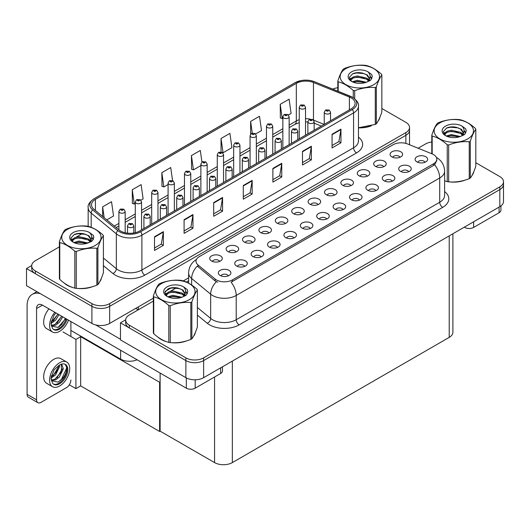 <?xml version="1.0" encoding="UTF-8"?>
<svg xmlns="http://www.w3.org/2000/svg" width="530" height="530" viewBox="0 0 530 530"><rect width="100%" height="100%" fill="white"/><g stroke="black" fill="none" stroke-linecap="round" stroke-linejoin="round"><path stroke-width="0.79" d="M137.111 359.771A12.554 7.248 180 0 1 120.615 359.135L70.894 330.428M153.355 298.198L109.664 323.426A12.554 7.248 0 0 1 91.909 323.426L26.5 285.663L26.5 268.571L91.909 306.333A12.554 7.248 0 0 0 109.664 306.333L405.854 135.329A12.554 7.248 0 0 0 409.531 130.208A12.554 7.248 0 0 1 405.854 135.329L109.664 306.333A12.554 7.248 0 0 1 91.909 306.333L35.377 273.699A12.554 7.248 0 0 1 31.701 268.571L31.701 265.841A12.554 7.248 0 0 0 35.377 270.969L91.909 303.604A12.554 7.248 0 0 0 109.664 303.604L405.854 132.599A12.554 7.248 0 0 0 409.531 127.472A12.554 7.248 0 0 0 405.854 122.344L381.845 108.484M31.707 265.563L26.5 268.571M165.181 291.368L171.256 287.863M183.281 280.92L188.62 277.839M160.126 381.944L159.59 382.256L80.659 336.683L81.189 336.378L75.922 339.419L62.964 331.932M80.659 336.683L80.659 385.893L75.922 388.629L69.317 384.813M75.922 388.629L75.922 339.419M159.59 382.256L159.59 431.466L160.126 431.155L160.126 373.06M159.59 431.466L80.659 385.893M318.053 204.62A3.77 2.173 0 0 0 317.039 203.56A3.77 2.173 0 0 0 313.329 203.01A3.77 2.173 0 0 0 310.699 204.62M318.815 199.114A6.28 3.624 0 0 0 310.772 198.71A6.28 3.624 0 0 0 308.692 203.215A6.28 3.624 0 0 0 309.937 204.242A6.28 3.624 0 0 0 320.06 203.215A6.28 3.624 0 0 0 318.815 199.114M301.656 214.08A3.77 2.173 0 0 0 300.642 213.027A3.77 2.173 0 0 0 296.933 212.47A3.77 2.173 0 0 0 294.309 214.08M302.418 208.581A6.28 3.624 0 0 0 294.375 208.177A6.28 3.624 0 0 0 292.295 212.682A6.28 3.624 0 0 0 293.54 213.709A6.28 3.624 0 0 0 303.663 212.682A6.28 3.624 0 0 0 302.418 208.581M285.259 223.547A3.77 2.173 0 0 0 284.246 222.487A3.77 2.173 0 0 0 280.536 221.938A3.77 2.173 0 0 0 277.912 223.547M286.021 218.049A6.28 3.624 0 0 0 277.978 217.644A6.28 3.624 0 0 0 275.898 222.149A6.28 3.624 0 0 0 277.144 223.176A6.28 3.624 0 0 0 287.267 222.149A6.28 3.624 0 0 0 286.021 218.049M392.246 181.194A3.77 2.173 0 0 0 391.239 180.134A3.77 2.173 0 0 0 387.523 179.584A3.77 2.173 0 0 0 384.899 181.194M393.015 175.688A6.28 3.624 0 0 0 384.966 175.284A6.28 3.624 0 0 0 382.885 179.789A6.28 3.624 0 0 0 384.131 180.816A6.28 3.624 0 0 0 394.26 179.789A6.28 3.624 0 0 0 393.015 175.688M343.062 209.589A3.77 2.173 0 0 0 342.049 208.528A3.77 2.173 0 0 0 338.339 207.979A3.77 2.173 0 0 0 335.709 209.589M343.824 204.09A6.28 3.624 0 0 0 335.781 203.686A6.28 3.624 0 0 0 333.701 208.191A6.28 3.624 0 0 0 334.947 209.211A6.28 3.624 0 0 0 345.07 208.191A6.28 3.624 0 0 0 343.824 204.09M400.031 157.284A3.77 2.173 0 0 0 399.017 156.224A3.77 2.173 0 0 0 395.307 155.674A3.77 2.173 0 0 0 392.684 157.284M400.793 151.785A6.28 3.624 0 0 0 392.75 151.381A6.28 3.624 0 0 0 390.67 155.886A6.28 3.624 0 0 0 391.915 156.913A6.28 3.624 0 0 0 402.038 155.886A6.28 3.624 0 0 0 400.793 151.785M359.453 200.121A3.77 2.173 0 0 0 358.446 199.061A3.77 2.173 0 0 0 354.736 198.511A3.77 2.173 0 0 0 352.106 200.121M360.221 194.623A6.28 3.624 0 0 0 352.172 194.219A6.28 3.624 0 0 0 350.098 198.723A6.28 3.624 0 0 0 351.344 199.75A6.28 3.624 0 0 0 361.467 198.723A6.28 3.624 0 0 0 360.221 194.623M408.643 171.727A3.77 2.173 0 0 0 407.63 170.667A3.77 2.173 0 0 0 403.92 170.117A3.77 2.173 0 0 0 401.296 171.727M409.405 166.221A6.28 3.624 0 0 0 401.362 165.817A6.28 3.624 0 0 0 399.282 170.322A6.28 3.624 0 0 0 400.528 171.349A6.28 3.624 0 0 0 410.651 170.322A6.28 3.624 0 0 0 409.405 166.221M236.069 251.949A3.77 2.173 0 0 0 235.062 250.889A3.77 2.173 0 0 0 231.352 250.339A3.77 2.173 0 0 0 228.721 251.949M236.837 246.443A6.28 3.624 0 0 0 228.788 246.039A6.28 3.624 0 0 0 226.714 250.544A6.28 3.624 0 0 0 227.96 251.571A6.28 3.624 0 0 0 238.083 250.544A6.28 3.624 0 0 0 236.837 246.443M277.475 247.457A3.77 2.173 0 0 0 276.461 246.397A3.77 2.173 0 0 0 272.751 245.84A3.77 2.173 0 0 0 270.128 247.457M278.243 241.952A6.28 3.624 0 0 0 270.194 241.548A6.28 3.624 0 0 0 268.114 246.052A6.28 3.624 0 0 0 269.359 247.079A6.28 3.624 0 0 0 279.489 246.052A6.28 3.624 0 0 0 278.243 241.952M367.237 176.218A3.77 2.173 0 0 0 366.23 175.158A3.77 2.173 0 0 0 362.52 174.608A3.77 2.173 0 0 0 359.89 176.218M368.005 170.72A6.28 3.624 0 0 0 359.956 170.315A6.28 3.624 0 0 0 357.876 174.82A6.28 3.624 0 0 0 359.128 175.841A6.28 3.624 0 0 0 369.251 174.82A6.28 3.624 0 0 0 368.005 170.72M244.681 266.385A3.77 2.173 0 0 0 243.674 265.325A3.77 2.173 0 0 0 239.964 264.775A3.77 2.173 0 0 0 237.334 266.385M245.45 260.886A6.28 3.624 0 0 0 237.4 260.482A6.28 3.624 0 0 0 235.327 264.987A6.28 3.624 0 0 0 236.572 266.014A6.28 3.624 0 0 0 246.695 264.987A6.28 3.624 0 0 0 245.45 260.886M375.85 190.654A3.77 2.173 0 0 0 374.842 189.601A3.77 2.173 0 0 0 371.126 189.044A3.77 2.173 0 0 0 368.502 190.654M376.618 185.156A6.28 3.624 0 0 0 368.569 184.751A6.28 3.624 0 0 0 366.488 189.256A6.28 3.624 0 0 0 367.74 190.283A6.28 3.624 0 0 0 377.863 189.256A6.28 3.624 0 0 0 376.618 185.156M293.872 237.99A3.77 2.173 0 0 0 292.858 236.93A3.77 2.173 0 0 0 289.148 236.38A3.77 2.173 0 0 0 286.525 237.99M294.634 232.484A6.28 3.624 0 0 0 286.591 232.08A6.28 3.624 0 0 0 284.511 236.585A6.28 3.624 0 0 0 285.756 237.612A6.28 3.624 0 0 0 295.879 236.585A6.28 3.624 0 0 0 294.634 232.484M383.634 166.751A3.77 2.173 0 0 0 382.627 165.691A3.77 2.173 0 0 0 378.91 165.141A3.77 2.173 0 0 0 376.287 166.751M384.402 161.252A6.28 3.624 0 0 0 376.353 160.848A6.28 3.624 0 0 0 374.273 165.353A6.28 3.624 0 0 0 375.518 166.38A6.28 3.624 0 0 0 385.648 165.353A6.28 3.624 0 0 0 384.402 161.252M326.665 219.056A3.77 2.173 0 0 0 325.652 217.996A3.77 2.173 0 0 0 321.942 217.446A3.77 2.173 0 0 0 319.312 219.056M327.427 213.557A6.28 3.624 0 0 0 319.385 213.153A6.28 3.624 0 0 0 317.304 217.658A6.28 3.624 0 0 0 318.55 218.678A6.28 3.624 0 0 0 328.673 217.658A6.28 3.624 0 0 0 327.427 213.557M334.45 195.153A3.77 2.173 0 0 0 333.436 194.093A3.77 2.173 0 0 0 329.726 193.543A3.77 2.173 0 0 0 327.096 195.153M335.212 189.647A6.28 3.624 0 0 0 327.169 189.243A6.28 3.624 0 0 0 325.089 193.748A6.28 3.624 0 0 0 326.334 194.775A6.28 3.624 0 0 0 336.457 193.748A6.28 3.624 0 0 0 335.212 189.647M310.269 228.523A3.77 2.173 0 0 0 309.255 227.463A3.77 2.173 0 0 0 305.545 226.913A3.77 2.173 0 0 0 302.915 228.523M311.031 223.017A6.28 3.624 0 0 0 302.988 222.613A6.28 3.624 0 0 0 300.907 227.118A6.28 3.624 0 0 0 302.153 228.145A6.28 3.624 0 0 0 312.276 227.118A6.28 3.624 0 0 0 311.031 223.017M261.078 256.918A3.77 2.173 0 0 0 260.071 255.864A3.77 2.173 0 0 0 256.354 255.308A3.77 2.173 0 0 0 253.731 256.918M261.846 251.419A6.28 3.624 0 0 0 253.797 251.015A6.28 3.624 0 0 0 251.717 255.52A6.28 3.624 0 0 0 252.962 256.546A6.28 3.624 0 0 0 263.092 255.52A6.28 3.624 0 0 0 261.846 251.419M350.84 185.685A3.77 2.173 0 0 0 349.833 184.625A3.77 2.173 0 0 0 346.123 184.076A3.77 2.173 0 0 0 343.493 185.685M351.609 180.18A6.28 3.624 0 0 0 343.566 179.776A6.28 3.624 0 0 0 341.486 184.281A6.28 3.624 0 0 0 342.731 185.308A6.28 3.624 0 0 0 352.854 184.281A6.28 3.624 0 0 0 351.609 180.18M228.284 275.852A3.77 2.173 0 0 0 227.277 274.792A3.77 2.173 0 0 0 223.567 274.242A3.77 2.173 0 0 0 220.937 275.852M229.053 270.353A6.28 3.624 0 0 0 221.01 269.949A6.28 3.624 0 0 0 218.93 274.454A6.28 3.624 0 0 0 220.175 275.474A6.28 3.624 0 0 0 230.298 274.454A6.28 3.624 0 0 0 229.053 270.353M268.862 233.014A3.77 2.173 0 0 0 267.855 231.954A3.77 2.173 0 0 0 264.139 231.405A3.77 2.173 0 0 0 261.515 233.014M269.631 227.516A6.28 3.624 0 0 0 261.581 227.112A6.28 3.624 0 0 0 259.501 231.617A6.28 3.624 0 0 0 260.747 232.637A6.28 3.624 0 0 0 270.876 231.617A6.28 3.624 0 0 0 269.631 227.516M252.465 242.482A3.77 2.173 0 0 0 251.458 241.422A3.77 2.173 0 0 0 247.742 240.872A3.77 2.173 0 0 0 245.118 242.482M253.234 236.983A6.28 3.624 0 0 0 245.185 236.579A6.28 3.624 0 0 0 243.104 241.084A6.28 3.624 0 0 0 244.35 242.104A6.28 3.624 0 0 0 254.48 241.084A6.28 3.624 0 0 0 253.234 236.983M425.04 162.259A3.77 2.173 0 0 0 424.026 161.2A3.77 2.173 0 0 0 420.317 160.65A3.77 2.173 0 0 0 417.693 162.259M425.802 156.754A6.28 3.624 0 0 0 417.759 156.35A6.28 3.624 0 0 0 415.679 160.855A6.28 3.624 0 0 0 416.925 161.882A6.28 3.624 0 0 0 427.048 160.855A6.28 3.624 0 0 0 425.802 156.754M219.678 261.416A3.77 2.173 0 0 0 218.665 260.356A3.77 2.173 0 0 0 214.955 259.806A3.77 2.173 0 0 0 212.325 261.416M220.44 255.91A6.28 3.624 0 0 0 212.398 255.506A6.28 3.624 0 0 0 210.317 260.011A6.28 3.624 0 0 0 211.563 261.038A6.28 3.624 0 0 0 221.686 260.011A6.28 3.624 0 0 0 220.44 255.91M433.5 154.568A11.302 6.526 0 0 0 431.99 153.839L407.623 143.988A11.302 6.526 0 0 0 393.147 144.716L199.32 256.619A11.302 6.526 0 0 0 196.014 261.237A11.302 6.526 0 0 0 198.054 264.98L215.12 279.045A11.302 6.526 0 0 0 232.365 279.919L433.5 163.797A11.302 6.526 0 0 0 436.806 159.185A11.302 6.526 0 0 0 433.5 154.568M125.676 319.815L120.469 322.823L185.871 360.585A12.554 7.248 0 0 0 203.633 360.585L499.823 189.581A12.554 7.248 0 0 0 503.5 184.453A12.554 7.248 0 0 1 499.823 189.581L203.633 360.585A12.554 7.248 0 0 1 185.871 360.585L129.346 327.951A12.554 7.248 0 0 1 125.67 322.823L125.67 320.094A12.554 7.248 0 0 0 129.346 325.215L185.871 357.856A12.554 7.248 0 0 0 203.633 357.856L499.823 186.845A12.554 7.248 0 0 0 503.5 181.724A12.554 7.248 0 0 0 499.823 176.596L475.814 162.736M120.469 322.823L120.469 339.909L185.871 377.671A12.554 7.248 0 0 0 203.633 377.671L499.823 206.667A12.554 7.248 0 0 0 503.5 201.546L503.5 181.724M452.892 233.763L452.892 332.257A12.554 7.248 180 0 1 449.215 337.385L232.339 462.597A12.554 7.248 180 0 1 214.577 462.597L160.126 431.155M64.21 283.033A20.087 11.6 0 0 0 67.191 285.233A20.087 11.6 0 0 0 72.55 287.445M351.191 97.891A13.396 7.731 180 0 1 355.113 103.363A13.396 7.731 180 0 1 351.191 108.829L139.522 231.034A13.396 7.731 180 0 1 119.084 230L93.929 209.257A13.396 7.731 180 0 1 91.504 204.825A13.396 7.731 180 0 1 95.426 199.353L296.323 83.369A13.396 7.731 180 0 1 313.475 82.501L349.402 97.023A13.396 7.731 180 0 1 351.191 97.891M352.377 97.209A15.065 8.699 0 0 0 350.363 96.235L314.436 81.713A15.065 8.699 0 0 0 310.819 80.633A15.065 8.699 0 0 0 300.768 80.633A15.065 8.699 0 0 0 295.137 82.687L94.241 198.671A15.065 8.699 0 0 0 92.558 209.814L117.713 230.557A15.065 8.699 0 0 0 140.708 231.716L352.377 109.511A15.065 8.699 0 0 0 352.377 97.209M154.502 236.777L154.502 250.445L163.379 245.317L163.379 231.65L154.502 236.777M154.502 248.02L161.339 244.072L163.346 232.1A3.346 1.934 -120 0 0 163.379 231.65M161.279 244.105L163.379 245.317M184.095 219.692L184.095 233.359L192.973 228.231L192.973 214.564L184.095 219.692M184.095 230.934L190.932 226.986L192.94 215.014A3.346 1.934 -120 0 0 192.973 214.564M190.873 227.019L192.973 228.231M213.689 202.599L213.689 216.273L222.573 211.145L222.573 197.478L213.689 202.599M213.689 213.848L220.533 209.9L222.534 197.928A3.346 1.934 -120 0 0 222.573 197.478M220.473 209.933L222.573 211.145M332.072 134.256L332.072 147.923L340.956 142.795L340.956 129.128L332.072 134.256M332.072 145.498L338.915 141.55L340.916 129.585A3.346 1.934 -120 0 0 340.956 129.128M338.856 141.583L340.956 142.795M302.478 151.341L302.478 165.009L311.355 159.888L311.355 146.214L302.478 151.341M302.478 162.584L309.315 158.636L311.322 146.671A3.346 1.934 -120 0 0 311.355 146.214M309.255 158.669L311.355 159.888M272.884 168.427L272.884 182.095L281.761 176.974L281.761 163.3L272.884 168.427M272.884 179.67L279.721 175.721L281.728 163.757A3.346 1.934 -120 0 0 281.761 163.3M279.661 175.761L281.761 176.974M243.29 185.513L243.29 199.187L252.167 194.06L252.167 180.385L243.29 185.513M243.29 196.756L250.127 192.814L252.128 180.843A3.346 1.934 -120 0 0 252.167 180.385M250.067 192.847L252.167 194.06M358.466 127.849A20.087 11.6 0 0 0 371.285 125.809M378.069 121.151A20.087 11.6 0 0 0 379.818 117.468M77.97 288.459A20.087 11.6 0 0 0 92.849 286.564M99.633 281.9A20.087 11.6 0 0 0 101.382 278.217M337.822 87.748A12.554 7.248 0 0 0 332.754 89.106M82.475 233.525L76.095 237.208M59.386 246.854L35.377 260.714A12.554 7.248 0 0 0 31.701 265.841M140.861 200.214L143.126 198.909L141.126 184.625L132.248 189.753L132.387 203.341M106.808 219.877L113.533 215.995L111.525 201.711L102.648 206.839L102.648 216.452M221.03 138.489L223.037 152.772L231.915 147.651L229.907 133.368L221.03 138.489L221.03 151.971M255.632 133.951L261.509 130.559L259.508 116.282L250.63 121.403L250.63 134.117M288.426 115.023L291.109 113.473L289.102 99.189L280.224 104.317L280.363 117.905M172.548 180.558L170.72 167.54L161.842 172.667L161.981 186.255M201.943 162.034L200.314 150.454L191.436 155.582L191.582 169.163M191.436 155.582L193.443 169.858L200.877 165.572M193.443 169.858L191.436 169.11M223.037 152.772L222.481 152.567M250.63 121.403L252.267 133.103M280.224 104.317L282.225 118.601L282.854 118.236M282.225 118.601L280.224 117.852M161.842 172.667L163.843 186.951L168.083 184.5M163.843 186.951L161.842 186.202M132.248 189.753L134.249 204.037L135.289 203.434M134.249 204.037L132.248 203.288M102.648 206.839L104.172 217.711M158.178 337.285A20.087 11.6 0 0 0 161.16 339.485A20.087 11.6 0 0 0 166.519 341.698M436.806 159.185L436.806 160.57L434.593 164.704L433.5 165.499L231.093 282.192A14.648 8.46 60 0 1 236.214 295.468A16.741 9.666 180 0 1 212.537 295.468A16.741 9.666 180 0 1 210.662 294.176L191.648 278.502A16.741 9.666 180 0 1 188.62 272.957L188.62 283.159M217.658 282.192L215.12 280.913L197.292 266.067A14.648 9.798 129.5 0 0 191.648 278.502L191.648 285.001M447.24 181.638L447.24 144.756A22.604 13.051 -0 0 0 448.671 144.975L448.671 181.856A22.604 13.051 -0 0 1 447.24 181.638L444.617 180.823A20.087 11.6 0 0 0 444.955 180.942M450.367 181.956A20.087 11.6 0 0 0 465.254 180.061M472.031 175.403A20.087 11.6 0 0 0 473.787 171.713M171.932 342.711A20.087 11.6 0 0 0 186.818 340.817M193.596 336.152A20.087 11.6 0 0 0 195.351 332.469M431.791 141.994A12.554 7.248 0 0 0 425.537 143.961L418.13 148.234M188.62 280.741L186.348 282.053M176.444 287.777L170.064 291.454M153.355 301.1L129.346 314.966A12.554 7.248 0 0 0 125.67 320.094M125.173 232.769L125.173 211.417A3.14 1.815 180 0 1 123.238 213.093A3.14 1.815 180 0 1 119.813 212.696A3.14 1.815 180 0 1 118.892 211.417L120.144 209.237A2.094 1.259 57.8 0 1 121.264 209.297A1.047 0.603 0 0 0 121.297 210.132A1.047 0.603 0 0 0 122.774 210.132A1.047 0.603 0 0 0 122.774 209.277A1.047 0.603 0 0 0 121.33 209.264L122.45 209.708L121.741 209.88L121.264 209.297M121.754 209.887L121.754 209.529M121.33 209.264A2.094 1.153 -117.9 0 0 120.35 209.118A2.094 1.153 -117.9 0 0 120.257 209.178M121.741 209.88L121.728 209.542M133.785 232.995L133.785 225.853A3.14 1.815 180 0 1 131.851 227.529A3.14 1.815 180 0 1 128.426 227.138A3.14 1.815 180 0 1 127.505 225.853L128.757 223.673A2.094 1.259 57.8 0 1 129.876 223.74A1.047 0.603 0 0 0 129.91 224.574A1.047 0.603 0 0 0 131.387 224.574A1.047 0.603 0 0 0 131.387 223.72A1.047 0.603 0 0 0 129.943 223.7L131.062 224.144L130.353 224.316L129.876 223.74M130.367 224.323L130.367 223.965M129.943 223.7A2.094 1.153 -117.9 0 0 128.962 223.561A2.094 1.153 -117.9 0 0 128.87 223.62M130.353 224.316L130.34 223.985M141.57 229.854L141.57 201.95A3.14 1.815 180 0 1 139.629 203.626A3.14 1.815 180 0 1 136.21 203.228A3.14 1.815 180 0 1 135.289 201.95L136.541 199.77A2.094 1.259 57.8 0 1 137.661 199.83A1.047 0.603 0 0 0 137.687 200.671A1.047 0.603 0 0 0 139.171 200.671A1.047 0.603 0 0 0 139.171 199.817A1.047 0.603 0 0 0 137.72 199.797L138.847 200.241L138.138 200.413L137.661 199.83M137.72 199.797A2.094 1.153 -117.9 0 0 136.747 199.658A2.094 1.153 -117.9 0 0 136.654 199.717M157.966 220.387L157.966 192.483A3.14 1.815 180 0 1 156.025 194.159A3.14 1.815 180 0 1 152.607 193.768A3.14 1.815 180 0 1 151.686 192.483L152.938 190.303A2.094 1.259 57.8 0 1 154.058 190.369A1.047 0.603 0 0 0 154.084 191.204A1.047 0.603 0 0 0 155.568 191.204A1.047 0.603 0 0 0 155.568 190.349A1.047 0.603 0 0 0 154.117 190.33L155.244 190.773L154.528 190.946L154.058 190.369M154.117 190.33A2.094 1.153 -117.9 0 0 153.143 190.19A2.094 1.153 -117.9 0 0 153.051 190.25M174.363 210.92L174.363 183.016A3.14 1.815 180 0 1 172.422 184.692A3.14 1.815 180 0 1 169.004 184.301A3.14 1.815 180 0 1 168.083 183.016L169.335 180.836A2.094 1.259 57.8 0 1 170.448 180.902A1.047 0.603 0 0 0 170.481 181.737A1.047 0.603 0 0 0 171.965 181.737A1.047 0.603 0 0 0 171.965 180.882A1.047 0.603 0 0 0 170.514 180.862L170.938 181.127M170.514 180.862A2.094 1.153 -117.9 0 0 169.534 180.723A2.094 1.153 -117.9 0 0 169.448 180.783M170.912 181.472L170.448 180.902M170.925 181.479L170.912 181.147M150.182 224.879L150.182 216.386A3.14 1.815 180 0 1 148.241 218.062A3.14 1.815 180 0 1 144.822 217.671A3.14 1.815 180 0 1 143.902 216.386L145.154 214.213A2.094 1.259 57.8 0 1 146.273 214.272A1.047 0.603 0 0 0 146.3 215.107A1.047 0.603 0 0 0 147.784 215.107A1.047 0.603 0 0 0 147.784 214.252A1.047 0.603 0 0 0 146.333 214.233L147.459 214.677L146.744 214.849L146.273 214.272M146.333 214.233A2.094 1.153 -117.9 0 0 145.359 214.094A2.094 1.153 -117.9 0 0 145.266 214.153M166.579 215.412L166.579 206.925A3.14 1.815 180 0 1 164.638 208.595A3.14 1.815 180 0 1 161.219 208.204A3.14 1.815 180 0 1 160.298 206.925L161.551 204.746A2.094 1.259 57.8 0 1 162.67 204.805A1.047 0.603 0 0 0 162.697 205.64A1.047 0.603 0 0 0 164.181 205.64A1.047 0.603 0 0 0 164.181 204.785A1.047 0.603 0 0 0 162.73 204.765L163.856 205.216L163.141 205.382L162.67 204.805M162.73 204.765A2.094 1.153 -117.9 0 0 161.756 204.626A2.094 1.153 -117.9 0 0 161.663 204.686M182.976 205.951L182.976 197.458A3.14 1.815 180 0 1 181.035 199.128A3.14 1.815 180 0 1 177.616 198.737A3.14 1.815 180 0 1 176.695 197.458L177.948 195.278A2.094 1.259 57.8 0 1 179.06 195.338A1.047 0.603 0 0 0 179.094 196.173A1.047 0.603 0 0 0 180.578 196.173A1.047 0.603 0 0 0 180.578 195.318A1.047 0.603 0 0 0 179.127 195.305L180.253 195.749L179.537 195.921L179.06 195.338M179.127 195.305A2.094 1.153 -117.9 0 0 178.146 195.159A2.094 1.153 -117.9 0 0 178.06 195.219M199.373 196.484L199.373 187.991A3.14 1.815 180 0 1 197.432 189.667A3.14 1.815 180 0 1 194.013 189.27A3.14 1.815 180 0 1 193.092 187.991L194.344 185.811A2.094 1.259 57.8 0 1 195.457 185.871A1.047 0.603 0 0 0 195.49 186.706A1.047 0.603 0 0 0 196.968 186.706A1.047 0.603 0 0 0 196.968 185.851A1.047 0.603 0 0 0 195.524 185.838L195.948 186.103M195.524 185.838A2.094 1.153 -117.9 0 0 194.543 185.692A2.094 1.153 -117.9 0 0 194.45 185.752M195.921 186.116L195.457 185.871M473.628 221.792L473.628 227.43L499.081 212.735L499.081 207.097M500.923 205.945L500.923 210.172A6.28 3.624 180 0 1 499.081 212.735M473.628 227.43A6.28 3.624 180 0 1 464.75 227.43L464.75 226.919M464.307 227.171L464.75 227.43M195.192 379.791L195.192 388.185L220.646 373.491L220.646 367.846M138.224 309.838L135.707 308.387M120.469 339.226L95.685 324.923M36.563 399.805A6.28 3.624 120 0 0 37.862 402.674L28.395 397.208A6.28 3.624 -60 0 1 27.09 394.333L36.563 399.805L36.563 308.559A8.374 4.836 60 0 1 38.299 304.724A8.374 4.836 60 0 1 42.48 305.141L186.315 388.185L186.315 377.917M40.3 293.633A25.115 14.502 -120 0 0 32.29 294.329A25.115 14.502 -120 0 0 27.09 305.823L27.09 394.333M37.862 402.674A6.28 3.624 120 0 0 41.002 402.369L66.455 387.668A6.28 3.624 120 0 0 70.894 379.983M70.894 336.51L70.894 321.544M222.487 366.786L222.487 370.927A6.28 3.624 180 0 1 220.646 373.491M195.192 388.185A6.28 3.624 180 0 1 186.315 388.185M66.76 362.056L60.844 358.638A14.23 8.215 120 0 0 53.729 359.34A14.23 8.215 120 0 0 44.434 371.881A14.23 8.215 120 0 0 46.613 383.283L52.53 386.701A14.23 8.215 120 0 0 59.645 385.999A14.23 8.215 120 0 0 68.946 373.458A14.23 8.215 120 0 0 66.76 362.056A14.23 8.215 120 0 0 59.645 362.758A14.23 8.215 120 0 0 50.35 375.3A14.23 8.215 120 0 0 52.53 386.701M65.111 364.256L66.707 367.25C66.76 373.451 63.885 378.4 58.088 382.097L51.509 380.759M59.645 383.773A11.508 6.645 120 0 0 67.164 373.63A11.508 6.645 120 0 0 65.402 364.408A11.508 6.645 120 0 0 59.645 364.978A11.508 6.645 120 0 0 58.704 365.587L54.053 369.874L50.973 378.321L52.39 382.819A11.508 6.645 120 0 0 53.894 384.343A11.508 6.645 120 0 0 59.645 383.773M53.464 384.058A11.508 6.645 120 0 0 58.757 383.263A11.508 6.645 120 0 0 66.707 367.25M59.539 365.044L59.585 366.614L55.61 374.876L51.211 377.976M58.664 365.607L56.438 372.047L51.264 376.996M60.817 364.401L61.858 364.726L63.342 368.787L59.373 377.049L55.71 379.831L51.423 380.414M61.354 364.507L61.42 371.947L54.776 379.288L51.35 380.03M52.39 382.819L51.231 378.917L51.443 375.691M66.449 366.157L66.555 368.29L61.566 379.169L58.558 381.858M62.341 368.827L56.948 377.897M58.578 366.661L53.192 375.73M48.919 308.857A14.23 8.215 120 0 0 46.613 328.607L52.53 332.025A14.23 8.215 120 0 0 59.645 331.316A14.23 8.215 120 0 0 68.483 320.153M54.835 312.269A14.23 8.215 120 0 0 52.53 332.025M51.443 321.008L51.231 324.234L52.39 328.143A11.508 6.645 120 0 0 53.894 329.667A11.508 6.645 120 0 0 59.645 329.097A11.508 6.645 120 0 0 67.052 319.325M53.464 329.382A11.508 6.645 120 0 0 58.757 328.587A11.508 6.645 120 0 0 66.164 318.815M65.746 318.576L58.088 327.414L51.509 326.082M58.982 314.668L55.61 320.2L51.211 323.3M58.048 314.124L51.264 322.313M62.745 316.841L59.373 322.366L55.71 325.155L51.423 325.738M61.805 316.297L54.776 324.612L51.35 325.347M52.39 328.143L50.973 323.644L54.053 315.191L56.014 312.952M65.402 318.371L61.566 324.493L58.558 327.182M61.646 316.205L56.948 323.22M57.883 314.032L53.192 321.048M379.129 119.051A19.882 11.481 180 0 1 378.91 119.508M369.291 126.378A19.882 11.481 180 0 1 359.154 127.75M473.091 173.303A19.882 11.481 180 0 1 472.879 173.76M463.253 180.624A19.882 11.481 180 0 1 453.117 182.002M100.693 279.807A19.882 11.481 180 0 1 100.475 280.264M90.855 287.127A19.882 11.481 180 0 1 80.719 288.505M70.079 286.465A19.882 11.481 180 0 1 67.343 285.147A19.882 11.481 180 0 1 65.541 283.954M194.656 334.059A19.882 11.481 180 0 1 194.444 334.516M184.818 341.38A19.882 11.481 180 0 1 174.688 342.751M164.048 340.717A19.882 11.481 180 0 1 161.305 339.399A19.882 11.481 180 0 1 159.504 338.206M345.924 68.608A19.67 11.355 -0 0 0 345.924 84.667A19.67 11.355 -0 0 0 373.743 84.667A19.67 11.355 -0 0 0 373.743 68.608A19.67 11.355 -0 0 0 345.924 68.608M358.466 127.757L375.286 124.424A22.604 13.051 -0 0 0 375.816 124.126A22.604 13.051 -0 0 0 376.333 123.815C378.162 121.529 380.003 117.567 381.845 111.936L381.845 75.055A22.604 13.051 -0 0 0 381.461 74.227C376.426 69.668 371.404 66.767 366.396 65.528A22.604 13.051 -0 0 0 364.965 65.309C358.075 64.72 351.218 65.78 344.387 68.496A22.604 13.051 -0 0 0 343.851 68.794A22.604 13.051 -0 0 0 343.341 69.099C341.492 71.424 339.657 75.379 337.822 80.977A22.604 13.051 -0 0 0 338.206 81.805L338.206 91.312M353.272 97.692L353.272 90.504C348.236 85.946 343.215 83.044 338.206 81.805M353.272 90.504A22.604 13.051 -0 0 0 354.702 90.723L354.702 98.732M375.286 124.424L375.286 87.543C368.456 86.947 361.592 88.007 354.702 90.723M375.286 87.543A22.604 13.051 -0 0 0 375.816 87.245A22.604 13.051 -0 0 0 376.333 86.94L376.333 123.815M366.343 82.263L357.359 80.275L352.258 81.779M365.091 82.667L357.359 81.362L353.404 82.276M368.8 80.361L366.601 78.089L357.359 75.936L353.073 77.002L350.595 79.116L350.27 80.268M368.449 80.904L366.601 79.169L357.359 77.016L353.073 78.089L350.462 80.481M367.608 81.839L369.079 79.805L369.403 78.374L367.475 75.048L362.228 73.027C358.651 72.292 355.464 72.55 352.675 73.783L349.303 77.453L351.569 81.388M368.9 81.276L369.403 79.235M369.377 78.798L366.601 74.829L362.48 73.074M351.569 71.861A11.693 6.751 -0 0 0 351.569 81.408A11.693 6.751 -0 0 0 366.184 82.309L370.742 80.096L372.279 76.638L371.755 74.571L367.926 71.762A11.693 6.751 -0 0 0 351.569 71.861M367.926 71.762C370.357 74.24 370.742 76.916 369.079 79.798M337.822 91.153L337.822 80.977M381.845 75.055C380.017 77.347 378.175 81.309 376.333 86.94M364.236 82.302L356.617 81.653L353.583 82.203M369.801 80.765L369.264 80.335M368.94 80.103L368.396 79.745M364.236 77.963L356.617 77.314L353.583 77.864M350.655 79.01L349.76 79.56M371.702 78.804L370.099 76.691M364.262 73.637L356.617 72.974L352.536 73.849M372.279 76.744L371.755 74.571M370.145 80.54L369.364 79.864M369.125 79.692L367.25 78.572M351.39 78.102L349.555 79.162M371.835 78.546L370.092 76.148M439.893 122.854A19.67 11.355 -0 0 0 439.893 138.92A19.67 11.355 -0 0 0 467.712 138.92A19.67 11.355 -0 0 0 467.712 122.854A19.67 11.355 -0 0 0 439.893 122.854M448.671 181.856C455.502 182.452 462.359 181.393 469.249 178.67A22.604 13.051 -0 0 0 469.785 178.378A22.604 13.051 -0 0 0 470.296 178.067C472.131 175.781 473.966 171.819 475.814 166.188L475.814 129.307A22.604 13.051 -0 0 0 475.43 128.479C470.395 123.921 465.373 121.019 460.365 119.78A22.604 13.051 -0 0 0 458.934 119.561C452.044 118.972 445.187 120.032 438.35 122.741A22.604 13.051 -0 0 0 437.82 123.039A22.604 13.051 -0 0 0 437.303 123.351C435.461 125.67 433.619 129.631 431.791 135.23A22.604 13.051 -0 0 0 432.175 136.058L432.175 153.912M447.24 144.756C442.205 140.192 437.184 137.297 432.175 136.058M469.249 178.67L469.249 141.795C462.418 141.199 455.561 142.259 448.671 144.975M469.249 141.795A22.604 13.051 -0 0 0 469.785 141.497A22.604 13.051 -0 0 0 470.296 141.185L470.296 178.067M460.312 136.515L451.328 134.527L446.227 136.031M459.059 136.919L451.328 135.607L447.373 136.528M462.769 134.613L460.57 132.334L451.328 130.181L447.035 131.255L444.557 133.368L444.233 134.514M462.418 135.15L460.57 133.421L451.328 131.268L447.035 132.334L444.432 134.726M461.577 136.091L463.041 134.057L463.366 132.626L461.444 129.3L456.191 127.273C452.613 126.544 449.433 126.796 446.638 128.035L443.272 131.705L445.531 135.64A11.693 6.751 -0 0 0 460.153 136.554L464.711 134.348L466.248 130.89L465.724 128.823L461.888 126.014A11.693 6.751 -0 0 0 445.531 126.114A11.693 6.751 -0 0 0 445.531 135.66M462.862 135.521L463.372 133.487M463.339 133.05L460.57 129.082L456.443 127.319M461.888 126.014C464.326 128.485 464.711 131.168 463.041 134.05M431.791 153.76L431.791 135.23M475.814 129.307C473.979 131.599 472.144 135.554 470.296 141.185M458.198 136.554L450.579 135.905L447.545 136.455M463.763 135.018L463.233 134.587M462.909 134.355L462.365 133.997M458.198 132.215L450.579 131.566L447.545 132.116M444.617 133.262L443.723 133.812M465.671 133.05L464.061 130.943M458.231 127.882L450.579 127.226L446.505 128.094M466.248 130.996L465.724 128.823M464.114 134.786L463.326 134.117M463.094 133.944L461.219 132.818M445.359 132.348L443.524 133.414M465.797 132.798L464.061 130.4M67.489 229.357A19.67 11.355 -0 0 0 67.489 245.423A19.67 11.355 -0 0 0 95.307 245.423A19.67 11.355 -0 0 0 95.307 229.357A19.67 11.355 -0 0 0 67.489 229.357M65.415 229.543A22.604 13.051 -0 0 0 64.905 229.854C63.057 232.173 61.222 236.135 59.386 241.733A22.604 13.051 -0 0 0 59.771 242.561L59.771 279.442C64.779 283.987 69.801 286.889 74.836 288.135A22.604 13.051 -0 0 0 76.267 288.36C83.097 288.956 89.961 287.896 96.851 285.173A22.604 13.051 -0 0 0 97.381 284.875A22.604 13.051 -0 0 0 97.898 284.57C99.726 282.278 101.568 278.323 103.41 272.692L103.41 235.81A22.604 13.051 -0 0 0 103.025 234.982C97.99 230.424 92.969 227.522 87.96 226.284A22.604 13.051 -0 0 0 86.529 226.065C79.639 225.475 72.782 226.535 65.952 229.245A22.604 13.051 -0 0 0 65.415 229.543M74.836 288.135L74.836 251.26C69.801 246.695 64.779 243.793 59.771 242.561M74.836 251.26A22.604 13.051 -0 0 0 76.267 251.478L76.267 288.36M96.851 285.173L96.851 248.298C90.02 247.695 83.157 248.762 76.267 251.478M96.851 248.298A22.604 13.051 -0 0 0 97.381 248A22.604 13.051 -0 0 0 97.898 247.689L97.898 284.57M59.386 241.733L59.386 278.614A22.604 13.051 -0 0 0 59.771 279.442M87.907 243.012L78.924 241.024L73.822 242.535M86.655 243.422L78.924 242.111L74.968 243.031M90.365 241.117L88.166 238.838L78.924 236.685L74.637 237.758L72.159 239.871L71.835 241.018M90.014 241.653L88.166 239.924L78.924 237.771L74.637 238.838L72.027 241.23M89.172 242.594L90.643 240.56L90.968 239.123L89.04 235.804L83.793 233.776C80.215 233.048 77.029 233.299 74.24 234.538L70.868 238.208L73.133 242.144M90.464 242.024L90.968 239.984M90.941 239.553L88.166 235.585L84.045 233.823M73.133 232.617A11.693 6.751 -0 0 0 73.133 242.164A11.693 6.751 -0 0 0 87.748 243.058L92.306 240.845L93.843 237.387L93.32 235.327L89.491 232.511A11.693 6.751 -0 0 0 73.133 232.617M89.491 232.511C91.922 234.989 92.306 237.672 90.643 240.554M103.41 235.81C101.581 238.096 99.739 242.058 97.898 247.689M85.8 243.058L78.182 242.409L75.147 242.959M91.365 241.521L90.829 241.09M90.504 240.858L89.961 240.501M85.8 238.719L78.182 238.069L75.147 238.619M72.219 239.765L71.325 240.315M93.267 239.553L91.663 237.447M85.827 234.386L78.182 233.723L74.101 234.598M93.843 237.5L93.32 235.327M91.71 241.289L90.928 240.62M90.69 240.441L88.815 239.321M72.954 238.851L71.119 239.918M93.399 239.295L91.657 236.903M161.458 283.61A19.67 11.355 -0 0 0 161.458 299.669A19.67 11.355 -0 0 0 189.276 299.669A19.67 11.355 -0 0 0 189.276 283.61A19.67 11.355 -0 0 0 161.458 283.61M159.384 283.795A22.604 13.051 -0 0 0 158.868 284.1C157.026 286.425 155.184 290.387 153.355 295.985A22.604 13.051 -0 0 0 153.74 296.813L153.74 333.688C158.748 338.239 163.77 341.134 168.805 342.387A22.604 13.051 -0 0 0 170.236 342.612C177.066 343.208 183.93 342.148 190.813 339.425A22.604 13.051 -0 0 0 191.35 339.127A22.604 13.051 -0 0 0 191.86 338.822C193.695 336.53 195.53 332.568 197.379 326.937L197.379 290.062A22.604 13.051 -0 0 0 196.994 289.234C191.959 284.67 186.938 281.774 181.929 280.536A22.604 13.051 -0 0 0 180.498 280.317C173.608 279.727 166.751 280.787 159.914 283.497A22.604 13.051 -0 0 0 159.384 283.795M168.805 342.387L168.805 305.512C163.77 300.947 158.748 298.046 153.74 296.813M168.805 305.512A22.604 13.051 -0 0 0 170.236 305.731L170.236 342.612M190.813 339.425L190.813 302.544C183.983 301.948 177.126 303.008 170.236 305.731M190.813 302.544A22.604 13.051 -0 0 0 191.35 302.246A22.604 13.051 -0 0 0 191.86 301.941L191.86 338.822M153.355 295.985L153.355 332.866A22.604 13.051 -0 0 0 153.74 333.688M181.876 297.264L172.893 295.276L167.791 296.787M180.624 297.674L172.893 296.363L168.938 297.284M184.334 295.362L182.135 293.09L172.893 290.937L168.6 292.003L166.122 294.123L165.797 295.27M183.983 295.906L182.135 294.176L172.893 292.023L168.6 293.09L165.996 295.482M183.141 296.846L184.606 294.812L184.93 293.375L183.009 290.056L177.755 288.029C174.178 287.3 170.998 287.551 168.202 288.784L164.837 292.461L167.096 296.396A11.693 6.751 -0 0 0 181.717 297.31L186.275 295.097L187.812 291.639L187.289 289.579L183.453 286.763A11.693 6.751 -0 0 0 167.096 286.869A11.693 6.751 -0 0 0 167.096 296.416M184.427 296.277L184.937 294.236M184.904 293.805L182.135 289.837L178.007 288.075M183.453 286.763C185.891 289.241 186.275 291.924 184.606 294.806M197.379 290.062C195.544 292.348 193.708 296.31 191.86 301.941M179.763 297.31L172.144 296.654L169.11 297.211M185.328 295.767L184.798 295.342M184.473 295.104L183.93 294.753M179.763 292.971L172.144 292.315L169.11 292.871M166.181 294.017L165.287 294.567M187.236 293.805L185.626 291.699M179.796 288.638L172.144 287.976L168.07 288.85M187.812 291.745L187.289 289.579M185.679 295.541L184.89 294.872M184.659 294.693L182.784 293.574M166.923 293.103L165.088 294.17M187.362 293.547L185.626 291.149M190.76 201.453L190.76 173.548A3.14 1.815 180 0 1 188.819 175.225A3.14 1.815 180 0 1 185.401 174.834A3.14 1.815 180 0 1 184.48 173.548L185.732 171.375A2.094 1.259 57.8 0 1 186.845 171.435A1.047 0.603 0 0 0 186.878 172.27A1.047 0.603 0 0 0 188.355 172.27A1.047 0.603 0 0 0 188.355 171.415A1.047 0.603 0 0 0 186.911 171.395L187.335 171.667M186.911 171.395A2.094 1.153 -117.9 0 0 185.931 171.256A2.094 1.153 -117.9 0 0 185.838 171.316M187.309 171.68L186.845 171.435M207.15 191.986L207.15 164.088A3.14 1.815 180 0 1 205.216 165.757A3.14 1.815 180 0 1 201.798 165.367A3.14 1.815 180 0 1 200.877 164.088L202.129 161.908A2.094 1.259 57.8 0 1 203.242 161.968A1.047 0.603 0 0 0 203.275 162.803A1.047 0.603 0 0 0 204.752 162.803A1.047 0.603 0 0 0 204.752 161.948A1.047 0.603 0 0 0 203.308 161.928L204.434 162.379L203.719 162.544L203.242 161.968M203.308 161.928A2.094 1.153 -117.9 0 0 202.327 161.789A2.094 1.153 -117.9 0 0 202.235 161.849M223.547 182.525L223.547 154.621A3.14 1.815 180 0 1 221.613 156.29A3.14 1.815 180 0 1 218.188 155.899A3.14 1.815 180 0 1 217.273 154.621L218.526 152.441A2.094 1.259 57.8 0 1 219.639 152.501A1.047 0.603 0 0 0 219.672 153.336A1.047 0.603 0 0 0 221.149 153.336A1.047 0.603 0 0 0 221.149 152.481A1.047 0.603 0 0 0 219.705 152.468L220.831 152.912L220.116 153.084L219.639 152.501M219.705 152.468A2.094 1.153 -117.9 0 0 218.724 152.322A2.094 1.153 -117.9 0 0 218.632 152.382M215.763 187.017L215.763 178.524A3.14 1.815 180 0 1 213.828 180.2A3.14 1.815 180 0 1 210.41 179.802A3.14 1.815 180 0 1 209.489 178.524L210.741 176.344A2.094 1.259 57.8 0 1 211.854 176.404A1.047 0.603 0 0 0 211.887 177.245A1.047 0.603 0 0 0 213.365 177.245A1.047 0.603 0 0 0 213.365 176.391A1.047 0.603 0 0 0 211.921 176.371L212.344 176.636M211.921 176.371A2.094 1.153 -117.9 0 0 210.94 176.232A2.094 1.153 -117.9 0 0 210.847 176.291M212.318 176.649L211.854 176.404M232.16 177.55L232.16 169.057A3.14 1.815 180 0 1 230.225 170.733A3.14 1.815 180 0 1 226.8 170.342A3.14 1.815 180 0 1 225.886 169.057L227.138 166.877A2.094 1.259 57.8 0 1 228.251 166.943A1.047 0.603 0 0 0 228.284 167.778A1.047 0.603 0 0 0 229.762 167.778A1.047 0.603 0 0 0 229.762 166.923A1.047 0.603 0 0 0 228.317 166.904L229.444 167.347L228.728 167.52L228.251 166.943M228.317 166.904A2.094 1.153 -117.9 0 0 227.337 166.764A2.094 1.153 -117.9 0 0 227.244 166.824M248.557 168.083L248.557 159.59A3.14 1.815 180 0 1 246.622 161.266A3.14 1.815 180 0 1 243.197 160.875A3.14 1.815 180 0 1 242.276 159.59L243.528 157.41A2.094 1.259 57.8 0 1 244.648 157.476A1.047 0.603 0 0 0 244.681 158.311A1.047 0.603 0 0 0 246.159 158.311A1.047 0.603 0 0 0 246.159 157.456A1.047 0.603 0 0 0 244.714 157.436L245.834 157.88L245.125 158.053L244.648 157.476M244.714 157.436A2.094 1.153 -117.9 0 0 243.734 157.297A2.094 1.153 -117.9 0 0 243.641 157.357M239.944 173.058L239.944 145.154A3.14 1.815 180 0 1 238.01 146.83A3.14 1.815 180 0 1 234.585 146.432A3.14 1.815 180 0 1 233.67 145.154L234.923 142.974A2.094 1.259 57.8 0 1 236.035 143.034A1.047 0.603 0 0 0 236.069 143.868A1.047 0.603 0 0 0 237.546 143.868A1.047 0.603 0 0 0 237.546 143.02A1.047 0.603 0 0 0 236.102 143.001L237.228 143.445L236.512 143.617L236.035 143.034M236.102 143.001A2.094 1.153 -117.9 0 0 235.121 142.855A2.094 1.153 -117.9 0 0 235.028 142.915M256.341 163.591L256.341 135.687A3.14 1.815 180 0 1 254.407 137.363A3.14 1.815 180 0 1 250.981 136.965A3.14 1.815 180 0 1 250.061 135.687L251.313 133.507A2.094 1.259 57.8 0 1 252.432 133.573A1.047 0.603 0 0 0 252.465 134.408A1.047 0.603 0 0 0 253.943 134.408A1.047 0.603 0 0 0 253.943 133.553A1.047 0.603 0 0 0 252.499 133.534L252.923 133.798M252.499 133.534A2.094 1.153 -117.9 0 0 251.518 133.394A2.094 1.153 -117.9 0 0 251.425 133.454M252.896 133.812L252.432 133.573M272.738 154.124L272.738 126.219A3.14 1.815 180 0 1 270.797 127.896A3.14 1.815 180 0 1 267.378 127.505A3.14 1.815 180 0 1 266.457 126.219L267.71 124.04A2.094 1.259 57.8 0 1 268.829 124.106A1.047 0.603 0 0 0 268.856 124.941A1.047 0.603 0 0 0 270.34 124.941A1.047 0.603 0 0 0 270.34 124.086A1.047 0.603 0 0 0 268.889 124.066L269.313 124.331M268.889 124.066A2.094 1.153 -117.9 0 0 267.915 123.927A2.094 1.153 -117.9 0 0 267.822 123.987M269.286 124.676L268.829 124.106M269.3 124.682L269.286 124.351M289.135 144.657L289.135 116.752A3.14 1.815 180 0 1 287.194 118.428A3.14 1.815 180 0 1 283.775 118.038A3.14 1.815 180 0 1 282.854 116.752L284.106 114.573A2.094 1.259 57.8 0 1 285.219 114.639A1.047 0.603 0 0 0 285.253 115.474A1.047 0.603 0 0 0 286.737 115.474A1.047 0.603 0 0 0 286.737 114.619A1.047 0.603 0 0 0 285.286 114.599L285.71 114.871M285.286 114.599A2.094 1.153 -117.9 0 0 284.312 114.46A2.094 1.153 -117.9 0 0 284.219 114.52M285.683 115.209L285.219 114.639M285.697 115.215L285.683 114.884M305.532 135.19L305.532 107.292A3.14 1.815 180 0 1 303.591 108.961A3.14 1.815 180 0 1 300.172 108.57A3.14 1.815 180 0 1 299.251 107.292L300.503 105.112A2.094 1.259 57.8 0 1 301.616 105.172A1.047 0.603 0 0 0 301.649 106.007A1.047 0.603 0 0 0 303.127 106.007A1.047 0.603 0 0 0 303.127 105.152A1.047 0.603 0 0 0 301.683 105.132L302.809 105.583L302.093 105.748L301.616 105.172M302.107 105.755L302.107 105.404M301.683 105.132A2.094 1.153 -117.9 0 0 300.702 104.993A2.094 1.153 -117.9 0 0 300.609 105.053M264.954 158.616L264.954 150.123A3.14 1.815 180 0 1 263.019 151.799A3.14 1.815 180 0 1 259.594 151.408A3.14 1.815 180 0 1 258.673 150.123L259.925 147.95A2.094 1.259 57.8 0 1 261.045 148.009A1.047 0.603 0 0 0 261.071 148.844A1.047 0.603 0 0 0 262.555 148.844A1.047 0.603 0 0 0 262.555 147.989A1.047 0.603 0 0 0 261.104 147.969L261.529 148.241M261.104 147.969A2.094 1.153 -117.9 0 0 260.131 147.83A2.094 1.153 -117.9 0 0 260.038 147.89M261.509 148.579L261.045 148.009M261.522 148.585L261.509 148.254M281.351 149.155L281.351 140.662A3.14 1.815 180 0 1 279.409 142.332A3.14 1.815 180 0 1 275.991 141.941A3.14 1.815 180 0 1 275.07 140.662L276.322 138.482A2.094 1.259 57.8 0 1 277.442 138.542A1.047 0.603 0 0 0 277.468 139.377A1.047 0.603 0 0 0 278.952 139.377A1.047 0.603 0 0 0 278.952 138.522A1.047 0.603 0 0 0 277.501 138.502L277.925 138.774M277.501 138.502A2.094 1.153 -117.9 0 0 276.527 138.363A2.094 1.153 -117.9 0 0 276.435 138.423M277.899 139.112L277.442 138.542M277.912 139.118L277.899 138.787M297.747 139.688L297.747 131.195A3.14 1.815 180 0 1 295.806 132.864A3.14 1.815 180 0 1 292.388 132.474A3.14 1.815 180 0 1 291.467 131.195L292.719 129.015A2.094 1.259 57.8 0 1 293.832 129.075A1.047 0.603 0 0 0 293.865 129.91A1.047 0.603 0 0 0 295.349 129.91A1.047 0.603 0 0 0 295.349 129.055A1.047 0.603 0 0 0 293.898 129.042L294.322 129.307M293.898 129.042A2.094 1.153 -117.9 0 0 292.918 128.896A2.094 1.153 -117.9 0 0 292.832 128.956M294.296 129.645L293.832 129.075M294.309 129.658L294.296 129.32M314.144 130.221L314.144 121.728A3.14 1.815 180 0 1 312.203 123.404A3.14 1.815 180 0 1 308.785 123.006A3.14 1.815 180 0 1 307.864 121.728L309.116 119.548A2.094 1.259 57.8 0 1 310.229 119.608A1.047 0.603 0 0 0 310.262 120.443A1.047 0.603 0 0 0 311.739 120.443A1.047 0.603 0 0 0 311.739 119.588A1.047 0.603 0 0 0 310.295 119.575L311.421 120.018L310.706 120.191L310.229 119.608M310.719 120.197L310.719 119.84M310.295 119.575A2.094 1.153 -117.9 0 0 309.315 119.429A2.094 1.153 -117.9 0 0 309.222 119.489M310.693 120.184L310.693 119.853M330.534 120.754L330.534 112.261A3.14 1.815 180 0 1 328.6 113.937A3.14 1.815 180 0 1 325.181 113.539A3.14 1.815 180 0 1 324.261 112.261L325.513 110.081A2.094 1.259 57.8 0 1 326.626 110.147A1.047 0.603 0 0 0 326.659 110.982A1.047 0.603 0 0 0 328.136 110.982A1.047 0.603 0 0 0 328.136 110.127A1.047 0.603 0 0 0 326.692 110.107L327.116 110.372M326.692 110.107A2.094 1.153 -117.9 0 0 325.712 109.968A2.094 1.153 -117.9 0 0 325.619 110.028M327.089 110.717L326.626 110.147M327.103 110.724L327.089 110.386M120.615 359.135L120.615 350.25M91.909 323.426L91.909 303.604M405.854 143.405L405.854 132.599M109.664 323.426L109.664 303.604M138.37 309.752L138.37 306.85M499.823 206.667L499.823 186.845M203.633 377.671L203.633 357.856M185.871 377.671L185.871 357.856M449.215 337.385L449.215 235.89M232.339 462.597L232.339 361.102M214.577 462.597L214.577 376.989M198.054 264.98L198.054 266.842M215.12 279.045L215.12 280.913M232.365 279.919L232.365 281.622M433.5 163.797L433.5 165.499M358.466 137.118A20.928 12.084 180 0 1 356.518 152.912L144.856 275.116A4.187 2.418 60 0 1 141.894 269.995L353.563 147.784A16.741 9.666 0 0 0 358.466 140.953L358.466 106.093A16.741 9.666 180 0 1 353.563 112.93A4.187 2.418 -120 0 0 352.377 109.511M144.856 275.116A20.928 12.084 180 0 1 115.255 275.116A20.928 12.084 180 0 1 112.91 273.506L103.41 265.669M117.713 230.557A4.187 2.802 129.5 0 0 116.342 233.843L116.342 268.703A16.741 9.666 0 0 0 118.216 269.995A16.741 9.666 0 0 0 141.894 269.995L141.894 235.135A16.741 9.666 180 0 1 116.342 233.843L91.186 213.1A16.741 9.666 180 0 1 88.159 207.555L88.159 226.336M300.768 80.633L294.826 82.819A4.187 2.418 60 0 1 295.137 82.687M94.241 198.671A4.187 2.418 -120 0 0 93.929 198.803C89.557 201.963 87.635 204.878 88.159 207.555M92.558 209.814A4.187 2.802 129.5 0 0 91.186 213.1L91.186 227.317M140.708 231.716A4.187 2.418 60 0 1 141.894 235.135L353.563 112.93L353.563 147.784A4.187 2.418 60 0 0 356.518 152.912M84.23 243.939A20.928 12.084 180 0 1 84.654 242.773M35.377 270.969L35.377 273.699M91.186 239.527L91.186 241.627M88.159 242.415A16.741 9.666 0 0 0 88.179 242.932M103.41 258.044L116.342 268.703A4.187 2.802 -50.5 0 1 112.91 273.506M95.426 199.353L95.426 210.496M349.402 97.023L349.402 109.862M313.475 82.501L313.475 120.038M324.181 124.424L313.555 120.124M310.176 119.118A13.396 7.731 0 0 0 305.532 118.694M299.251 119.681A13.396 7.731 0 0 0 296.323 120.959L289.135 125.113M296.323 83.369L296.323 120.959A7.533 4.353 60 0 1 294.766 124.411L289.135 127.657M282.854 128.737L272.738 134.58M266.457 138.204L256.341 144.041M250.061 147.671L239.944 153.508M233.67 157.132L223.547 162.975M217.273 166.599L207.15 172.442M200.877 176.066L190.76 181.909M184.48 185.533L174.363 191.376M168.083 195L157.966 200.844M151.686 204.467L141.57 210.304M135.289 213.935L125.173 219.771M118.892 223.395L114.294 226.052M321.312 126.08L314.972 123.516A7.533 3.531 -68 0 1 314.144 122.821M243.29 185.951L252.128 180.843M272.884 168.858L281.728 163.757M302.478 151.772L311.322 146.671M332.072 134.686L340.916 129.585M213.689 203.036L222.534 197.928M184.095 220.122L192.94 215.014M154.502 237.208L163.346 232.1M444.617 191.575A20.928 12.084 180 0 1 442.676 207.369L239.176 324.857A4.187 2.418 60 0 1 236.214 319.729L439.714 202.241A16.741 9.666 0 0 0 444.617 195.411L444.617 171.144A16.741 9.666 180 0 1 439.714 177.981A14.648 8.46 -120 0 0 434.593 164.704M239.176 324.857A20.928 12.084 180 0 1 209.575 324.857A20.928 12.084 180 0 1 207.237 323.247L197.379 315.118M216.366 281.688A14.648 9.798 129.5 0 0 210.662 294.176L210.662 318.444A16.741 9.666 0 0 0 212.537 319.729A16.741 9.666 0 0 0 236.214 319.729L236.214 295.468L439.714 177.981L439.714 202.241A4.187 2.418 60 0 0 442.676 207.369M129.346 325.215L129.346 327.951M197.379 307.486L210.662 318.444A4.187 2.802 -50.5 0 1 207.237 323.247M42.48 305.141L36.563 308.559M409.531 144.763L409.531 127.472M358.466 106.093C359.029 103.489 357.107 100.574 352.695 97.341L314.568 81.752L310.819 80.633M294.826 82.819L93.929 198.803M314.972 123.516L314.144 123.205M307.864 121.953L305.532 121.88M299.251 122.662L294.766 124.411M282.854 131.281L272.738 137.124M266.457 140.748L256.341 146.591M250.061 150.215L239.944 156.059M233.67 159.682L223.547 165.526M217.273 169.149L207.15 174.993M200.877 178.617L190.76 184.453M184.48 188.084L174.363 193.92M168.083 197.544L157.966 203.387M151.686 207.011L141.57 212.855M135.289 216.478L125.173 222.322M118.892 225.946L116.116 227.549M444.617 171.144C444.332 165.121 441.689 160.61 436.68 157.602L436.402 157.443M196.557 259.415C191.549 262.423 188.905 266.935 188.62 272.957M125.173 211.417L123.821 209.178L120.35 209.118M118.892 229.848L118.892 211.417M133.785 225.853L132.434 223.614L128.962 223.561M127.505 233.16L127.505 225.853M141.57 201.95L140.218 199.711L136.747 199.658M135.289 232.683L135.289 201.95M157.966 192.483L156.615 190.244L153.143 190.19M151.686 224.011L151.686 192.483M174.363 183.016L173.012 180.776L169.534 180.723M168.083 214.544L168.083 183.016M150.182 216.386L148.831 214.147L145.359 214.094M143.902 228.503L143.902 216.386M166.579 206.925L165.227 204.679L161.756 204.626M160.298 219.042L160.298 206.925M182.976 197.458L181.618 195.219L178.146 195.159M176.695 209.575L176.695 197.458M199.373 187.991L198.015 185.752L194.543 185.692M193.092 200.108L193.092 187.991M32.29 294.329L36.901 291.666M190.76 173.548L189.402 171.309L185.931 171.256M184.48 205.077L184.48 173.548M207.15 164.088L205.799 161.849L202.327 161.789M200.877 195.616L200.877 164.088M223.547 154.621L222.196 152.382L218.724 152.322M217.273 186.149L217.273 154.621M215.763 178.524L214.411 176.285L210.94 176.232M209.489 190.641L209.489 178.524M232.16 169.057L230.808 166.817L227.337 166.764M225.886 181.174L225.886 169.057M248.557 159.59L247.205 157.35L243.734 157.297M242.276 171.707L242.276 159.59M239.944 145.154L238.593 142.915L235.121 142.855M233.67 176.682L233.67 145.154M256.341 135.687L254.99 133.447L251.518 133.394M250.061 167.215L250.061 135.687M272.738 126.219L271.386 123.98L267.915 123.927M266.457 157.748L266.457 126.219M289.135 116.752L287.783 114.513L284.312 114.46M282.854 148.281L282.854 116.752M305.532 107.292L304.174 105.046L300.702 104.993M299.251 138.82L299.251 107.292M264.954 150.123L263.602 147.883L260.131 147.83M258.673 162.246L258.673 150.123M281.351 140.662L279.999 138.423L276.527 138.363M275.07 152.779L275.07 140.662M297.747 131.195L296.396 128.956L292.918 128.896M291.467 143.312L291.467 131.195M314.144 121.728L312.786 119.489L309.315 119.429M307.864 133.845L307.864 121.728M330.534 112.261L329.183 110.021L325.712 109.968M324.261 124.378L324.261 112.261"/></g></svg>
